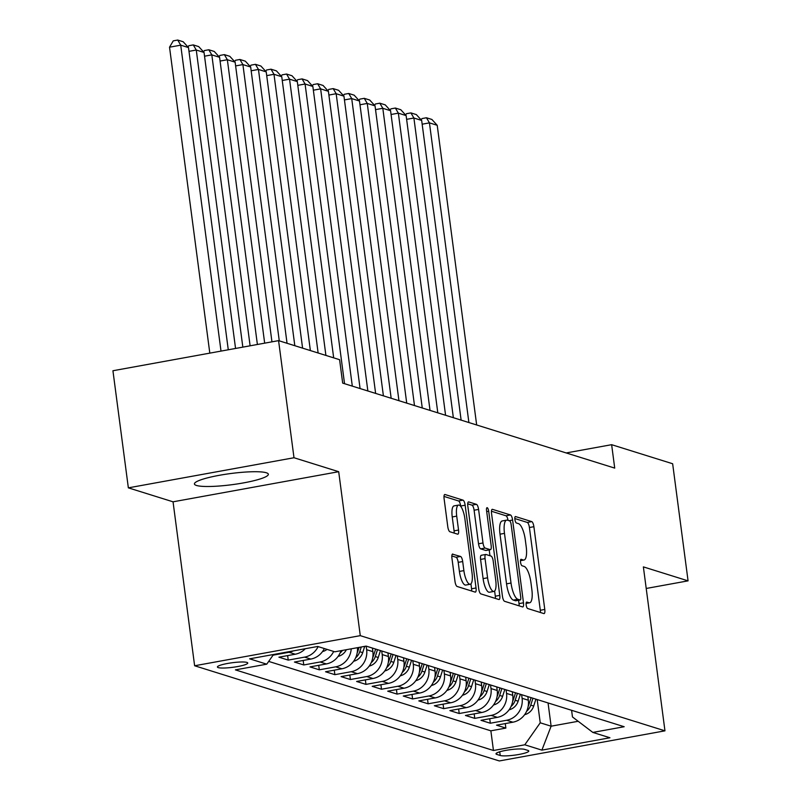 <?xml version="1.0" encoding="UTF-8"?>
<svg xmlns="http://www.w3.org/2000/svg" width="801" height="801" viewBox="0 0 801 801"><rect width="100%" height="100%" fill="white"/><g stroke="black" fill="none" stroke-linecap="round" stroke-linejoin="round"><path stroke-width="1.2" d="M526.157 604.955A3.284 1.001 79.7 0 0 527.649 608.51L543.859 613.576A4.696 1.432 79.7 0 0 544.099 613.596A4.696 1.432 79.7 0 0 544.78 609.451L533.887 526.688A4.696 1.432 79.7 0 0 531.754 521.621L515.544 516.555A3.284 1.001 79.7 0 0 515.383 516.545A3.284 1.001 79.7 0 0 514.903 519.438A3.284 1.001 79.7 0 0 516.395 522.993L518.487 523.644A15.009 4.586 79.7 0 1 525.306 539.884L526.217 546.783A15.009 4.586 79.7 0 1 524.024 560.019A15.009 4.586 79.7 0 1 523.273 559.969L521.171 559.308A3.284 1.001 79.7 0 0 521.01 559.298A3.284 1.001 79.7 0 0 520.53 562.202A3.284 1.001 79.7 0 0 522.022 565.746L524.114 566.407A15.009 4.586 79.7 0 1 530.943 582.647L531.844 589.536A15.009 4.586 79.7 0 1 529.651 602.783A15.009 4.586 79.7 0 1 528.9 602.732L526.808 602.072A3.284 1.001 79.7 0 0 526.637 602.062A3.284 1.001 79.7 0 0 526.157 604.955M196.465 485.456A37.277 5.617 172.5 0 0 237.897 483.844A37.277 5.617 172.5 0 0 268.345 474.242A37.277 5.617 172.5 0 0 266.302 472.76A37.277 5.617 172.5 0 0 224.871 474.372A37.277 5.617 172.5 0 0 194.423 483.974A37.277 5.617 172.5 0 0 196.465 485.456M218.252 667.613A15.289 2.303 172.5 0 0 235.254 666.953A15.289 2.303 172.5 0 0 247.749 663.008A15.289 2.303 172.5 0 0 246.908 662.407A15.289 2.303 172.5 0 0 229.917 663.068A15.289 2.303 172.5 0 0 217.421 667.003A15.289 2.303 172.5 0 0 218.252 667.613M452.855 554.062A4.696 1.432 79.7 0 0 452.615 554.042A4.696 1.432 79.7 0 0 451.934 558.177L454.988 581.396A4.696 1.432 79.7 0 0 457.121 586.472L475.123 592.099A4.696 1.432 79.7 0 0 475.353 592.119A4.696 1.432 79.7 0 0 476.044 587.974L465.151 505.221A4.696 1.432 79.7 0 0 463.018 500.144L445.016 494.517A4.696 1.432 79.7 0 0 444.775 494.497A4.696 1.432 79.7 0 0 444.094 498.643L447.779 526.688A4.696 1.432 79.7 0 0 449.912 531.764L457.621 534.167A4.696 1.432 79.7 0 0 457.852 534.187A4.696 1.432 79.7 0 0 458.542 530.042L456.71 516.134A12.546 3.835 79.7 0 1 458.542 505.071A12.546 3.835 79.7 0 1 464.87 518.688L472.049 573.176A12.546 3.835 79.7 0 1 470.207 584.239A12.546 3.835 79.7 0 1 463.879 570.622L462.688 561.541A4.696 1.432 79.7 0 0 460.555 556.465L452.405 554.142M338.693 471.699L293.997 457.741L278.578 340.635L112.931 370.743L128.35 487.849L173.046 501.816L194.623 665.761L360.28 635.654L338.693 471.699L173.046 501.816M646.217 588.465L688.069 580.855L643.373 566.888L664.96 730.832L360.28 635.654M688.069 580.855L672.65 463.749L611.634 444.685L566.197 452.945M278.578 340.635L339.594 359.699L342.678 383.118L614.717 468.104L611.634 444.685M502.437 596.224A4.696 1.432 79.7 0 0 504.57 601.301L522.572 606.928A4.696 1.432 79.7 0 0 522.813 606.938A4.696 1.432 79.7 0 0 523.494 602.803L512.6 520.039A4.696 1.432 79.7 0 0 510.467 514.963L492.465 509.346A4.696 1.432 79.7 0 0 492.235 509.326A4.696 1.432 79.7 0 0 491.544 513.461L502.437 596.224M498.853 599.508L480.84 593.891A4.696 1.432 79.7 0 1 478.718 588.815L467.814 506.052A4.696 1.432 79.7 0 1 468.505 501.917A4.696 1.432 79.7 0 1 468.735 501.927L476.445 504.34A4.696 1.432 79.7 0 1 478.577 509.416L482.993 542.978A4.696 1.432 79.7 0 0 485.126 548.054L490.232 549.646A4.696 1.432 79.7 0 0 490.472 549.666A4.696 1.432 79.7 0 0 491.153 545.531L486.557 510.587A3.284 1.001 79.7 0 1 487.038 507.684A3.284 1.001 79.7 0 1 488.69 511.248L499.774 595.393A4.696 1.432 79.7 0 1 499.083 599.528A4.696 1.432 79.7 0 1 498.853 599.508M293.386 650.883A19.114 17.972 107.3 0 1 289.031 652.274L295.249 654.217L278.908 657.18L288.23 660.104L287.639 655.598M318.127 646.597A19.114 17.972 107.3 0 1 304.57 657.13L310.788 659.073L294.448 662.047L303.779 664.96L303.178 660.455M333.677 651.453A19.114 17.972 107.3 0 1 320.12 661.986L326.337 663.929L309.997 666.903L319.319 669.816L318.728 665.311M351.228 648.82A19.114 17.972 107.3 0 1 335.659 666.843L341.877 668.785L325.536 671.759L334.868 674.672L334.277 670.167M268.685 661.406L490.863 730.822L493.456 750.487L235.404 669.876L266.743 664.179L249.642 658.833L317.697 646.467L334.798 651.804L366.137 646.107L366.648 649.701A19.114 17.972 107.3 0 1 351.208 671.699L357.426 673.641L341.086 676.615L350.407 679.528L349.817 675.023M381.717 650.973L382.197 654.567A19.114 17.972 107.3 0 1 366.748 676.555L372.966 678.497L356.625 681.471L365.957 684.384L365.366 679.879M397.266 655.839L397.737 659.423A19.114 17.972 107.3 0 1 382.297 681.411L388.515 683.353L372.175 686.327L381.496 689.24L380.906 684.735M412.805 660.695L413.286 664.279A19.114 17.972 107.3 0 1 397.837 686.267L404.054 688.209L387.714 691.183L397.046 694.097L396.455 689.591M428.355 665.551L428.825 669.135A19.114 17.972 107.3 0 1 413.386 691.123L419.604 693.065L403.263 696.039L412.595 698.953L411.994 694.447M443.904 670.407L444.375 673.991A19.114 17.972 107.3 0 1 428.935 695.979L435.153 697.921L418.813 700.895L428.135 703.809L427.544 699.303M459.444 675.263L459.914 678.847A19.114 17.972 107.3 0 1 444.475 700.835L450.693 702.777L434.352 705.751L443.684 708.665L443.083 704.159M474.993 680.119L475.464 683.704A19.114 17.972 107.3 0 1 460.024 705.691L466.242 707.633L449.902 710.607L459.223 713.521L458.633 709.015M490.532 684.975L491.003 688.56A19.114 17.972 107.3 0 1 475.564 710.547L481.781 712.49L465.441 715.463L474.773 718.377L474.182 713.871M506.082 689.831L506.552 693.416A19.114 17.972 107.3 0 1 491.113 715.403L497.331 717.346L480.99 720.319L490.312 723.233L506.653 720.259A19.114 17.972 -72.7 0 0 522.102 698.272L521.621 694.687M489.721 718.737L490.312 723.233M357.426 673.641A19.114 17.972 -72.7 0 0 372.865 651.654L372.395 648.059M372.966 678.497A19.114 17.972 -72.7 0 0 388.415 656.51L387.934 652.915M388.515 683.353A19.114 17.972 -72.7 0 0 403.954 661.366L403.484 657.781M404.054 688.209A19.114 17.972 -72.7 0 0 419.504 666.222L419.033 662.637M419.604 693.065A19.114 17.972 -72.7 0 0 435.043 671.078L434.573 667.493M435.153 697.921A19.114 17.972 -72.7 0 0 450.593 675.934L450.122 672.349M450.693 702.777A19.114 17.972 -72.7 0 0 466.132 680.79L465.661 677.205M466.242 707.633A19.114 17.972 -72.7 0 0 481.681 685.646L481.211 682.062M481.781 712.49A19.114 17.972 -72.7 0 0 497.221 690.502L496.75 686.918M497.331 717.346A19.114 17.972 -72.7 0 0 512.77 695.358L512.3 691.774M527.979 750.437L524.565 749.366A14.819 2.233 172.5 0 0 508.094 750.006A14.819 2.233 172.5 0 0 495.989 753.821A14.819 2.233 172.5 0 0 496.8 754.412L500.225 755.483A14.819 2.233 172.5 0 0 516.685 754.842A14.819 2.233 172.5 0 0 528.79 751.028A14.819 2.233 172.5 0 0 527.979 750.437M194.623 665.761L499.313 760.95L664.96 730.832M493.456 750.487L524.795 744.79L540.234 722.802L537.171 699.543M571.594 710.297L572.465 716.945L592.84 732.424L624.179 726.727L366.137 646.107M592.84 732.424L609.941 737.761L541.887 750.137L524.795 744.79M490.863 730.822L505.862 728.089L496.53 725.175L512.87 722.202A19.114 17.972 -72.7 0 0 528.32 700.214L527.839 696.63M491.113 715.403L474.773 718.377M475.564 710.547L459.223 713.521M460.024 705.691L443.684 708.665M444.475 700.835L428.135 703.809M428.935 695.979L412.595 698.953M413.386 691.123L397.046 694.097M397.837 686.267L381.496 689.24M382.297 681.411L365.957 684.384M366.748 676.555L350.407 679.528M351.208 671.699L334.868 674.672M335.659 666.843L319.319 669.816M320.12 661.986L303.779 664.96M304.57 657.13L288.23 660.104M289.031 652.274L273.061 655.178M540.234 722.802L551.118 726.197L578.182 721.28M548.054 702.938L551.118 726.197L541.887 750.137M293.997 457.741L128.35 487.849M505.271 723.593L505.862 728.089M341.877 668.785A19.114 17.972 -72.7 0 0 357.416 647.689M326.337 663.929A19.114 17.972 -72.7 0 0 340.986 650.682M310.788 659.073A19.114 17.972 -72.7 0 0 324.345 648.54M295.249 654.217A19.114 17.972 -72.7 0 0 305.311 648.71M273.541 654.487L266.743 664.179M540.405 612.495A4.696 1.432 79.7 0 0 540.305 610.272L529.411 527.509A4.696 1.432 79.7 0 0 527.278 522.432L514.823 518.537M508.054 520.39A4.696 1.432 79.7 0 0 505.992 515.784L491.444 511.238M519.118 605.846A4.696 1.432 79.7 0 0 519.018 603.614L518.577 600.269M520.049 599.959A3.284 1.001 79.7 0 0 520.219 599.979A3.284 1.001 79.7 0 0 520.7 597.075L511.128 524.435A3.284 1.001 79.7 0 0 509.636 520.88L507.423 520.189A15.009 4.586 79.7 0 0 506.683 520.129A15.009 4.586 79.7 0 0 504.48 533.376L511.018 583.038A15.009 4.586 79.7 0 0 517.836 599.268L520.049 599.959L515.574 600.78A3.284 1.001 79.7 0 0 515.734 600.79A3.284 1.001 79.7 0 0 515.884 600.72M506.683 520.129L502.207 520.95A15.009 4.586 79.7 0 0 500.004 534.187L504.48 533.376M515.574 600.78L513.361 600.089A15.009 4.586 79.7 0 1 506.542 583.849L500.004 534.187M467.724 503.819L471.969 505.151L476.445 504.34M486.207 550.377A4.696 1.432 79.7 0 1 485.997 550.477A4.696 1.432 79.7 0 1 485.756 550.457L480.65 548.865A4.696 1.432 79.7 0 1 478.517 543.789L474.102 510.227A4.696 1.432 79.7 0 0 471.969 505.151M489.201 549.897L489.962 555.734M494.618 591.038L495.298 596.204L499.774 595.393M487.579 577.801A12.546 3.835 79.7 0 0 493.907 591.428A12.546 3.835 79.7 0 0 495.739 580.355L493.216 561.161A4.696 1.432 79.7 0 0 491.083 556.084L485.977 554.492A4.696 1.432 79.7 0 0 485.736 554.472A4.696 1.432 79.7 0 0 485.056 558.607L487.579 577.801L483.103 578.622A12.546 3.835 79.7 0 0 489.431 592.239L493.907 591.428M481.491 555.303A4.696 1.432 79.7 0 0 481.261 555.283A4.696 1.432 79.7 0 0 480.58 559.418L485.056 558.607M483.103 578.622L480.58 559.418M495.388 598.427A4.696 1.432 79.7 0 0 495.298 596.204M470.207 584.239L465.731 585.06A12.546 3.835 79.7 0 1 459.404 571.433L458.212 562.352A4.696 1.432 79.7 0 0 456.079 557.276L451.834 555.954M458.542 505.071L454.067 505.882A12.546 3.835 79.7 0 0 452.235 516.955L456.71 516.134M454.167 533.086A4.696 1.432 79.7 0 0 454.067 530.863L452.235 516.955M460.715 506.352L460.675 506.032A4.696 1.432 79.7 0 0 458.542 500.955L443.994 496.41M471.669 591.018A4.696 1.432 79.7 0 0 471.569 588.795L470.918 583.859M524.625 714.682A12.666 11.905 -72.7 0 0 533.696 706.051L535.909 699.153M468.895 422.548L429.446 122.873L437.216 125.296L476.665 424.981M527.939 697.341L528.139 696.72M421.186 119.91L421.977 118.568L426.452 117.757L429.446 122.873L422.167 124.195M526.627 711.258A12.666 11.905 -72.7 0 0 530.743 705.13L532.955 698.222M531.093 697.641L528.88 704.55A12.666 11.905 107.3 0 1 528.179 706.292M426.452 117.757L431.889 119.459L437.216 125.296M509.076 709.826A12.666 11.905 -72.7 0 0 518.147 701.195L520.37 694.297M453.356 417.691L413.897 118.017L421.666 120.44L461.126 420.125M512.39 692.485L512.59 691.864M405.636 115.054L406.427 113.712L410.903 112.901L413.897 118.017L406.618 119.339M511.078 706.402A12.666 11.905 -72.7 0 0 515.193 700.274L517.416 693.366M515.544 692.785L513.331 699.694A12.666 11.905 107.3 0 1 512.63 701.436M410.903 112.901L416.35 114.593L421.666 120.44M493.536 704.97A12.666 11.905 -72.7 0 0 502.607 696.339L504.82 689.441M437.807 412.835L398.357 113.161L406.127 115.584L445.576 415.268M496.85 687.628L497.051 687.008M390.097 110.198L390.878 108.856L395.364 108.045L398.357 113.161L391.078 114.483M495.539 701.546A12.666 11.905 -72.7 0 0 499.654 695.418L501.867 688.51M500.004 687.929L497.791 694.837A12.666 11.905 107.3 0 1 497.091 696.58M395.364 108.045L400.8 109.737L406.127 115.584M477.987 700.114A12.666 11.905 -72.7 0 0 487.058 691.483L489.271 684.575M422.257 407.979L382.808 108.295L390.578 110.728L430.037 410.412M481.301 682.772L481.501 682.152M374.548 105.342L375.339 104L379.814 103.189L382.808 108.295L375.529 109.627M479.989 696.69A12.666 11.905 -72.7 0 0 484.104 690.562L486.317 683.653M484.455 683.073L482.242 689.981A12.666 11.905 107.3 0 1 481.541 691.724M379.814 103.189L385.251 104.881L390.578 110.728M462.437 695.258A12.666 11.905 -72.7 0 0 471.519 686.627L473.731 679.719M406.718 403.123L367.259 103.439L375.038 105.872L414.487 405.546M465.761 677.916L465.962 677.296M359.008 100.485L359.789 99.144L364.275 98.333L367.259 103.439L359.989 104.771M464.45 691.834A12.666 11.905 -72.7 0 0 468.565 685.706L470.778 678.797M468.915 678.217L466.693 685.125A12.666 11.905 107.3 0 1 466.002 686.868M364.275 98.333L369.712 100.025L375.038 105.872M446.898 690.402A12.666 11.905 -72.7 0 0 455.969 681.771L458.182 674.863M391.168 398.267L351.719 98.583L359.489 101.016L398.948 400.69M450.212 673.06L450.412 672.439M343.459 95.629L344.25 94.288L348.725 93.477L351.719 98.583L344.44 99.915M448.9 686.978A12.666 11.905 -72.7 0 0 453.016 680.85L455.228 673.941M453.366 673.361L451.153 680.259A12.666 11.905 107.3 0 1 450.452 682.011M348.725 93.477L354.162 95.169L359.489 101.016M431.349 685.546A12.666 11.905 -72.7 0 0 440.43 676.915L442.643 670.006M375.629 393.411L336.17 93.727L343.949 96.16L383.399 395.834M434.663 668.204L434.863 667.583M327.919 90.773L328.7 89.432L333.176 88.611L336.17 93.727L328.891 95.049M433.361 682.122A12.666 11.905 -72.7 0 0 437.476 675.994L439.689 669.085M437.817 668.505L435.604 675.403A12.666 11.905 107.3 0 1 434.913 677.155M333.176 88.611L338.623 90.313L343.949 96.16M415.809 680.69A12.666 11.905 -72.7 0 0 424.88 672.059L427.093 665.15M360.08 388.555L320.63 88.871L328.4 91.304L367.859 390.978M419.123 663.348L419.324 662.727M312.37 85.917L313.161 84.576L317.637 83.755L320.63 88.871L313.351 90.193M417.812 677.266A12.666 11.905 -72.7 0 0 421.927 671.138L424.14 664.229M422.277 663.649L420.064 670.547A12.666 11.905 107.3 0 1 419.364 672.299M317.637 83.755L323.073 85.457L328.4 91.304M400.26 675.834A12.666 11.905 -72.7 0 0 409.331 667.203L411.554 660.294M344.54 383.699L305.081 84.015L312.861 86.448L352.31 386.122M403.574 658.492L403.774 657.871M296.831 81.061L297.612 79.72L302.087 78.898L305.081 84.015L297.802 85.337M402.262 672.409A12.666 11.905 -72.7 0 0 406.377 666.282L408.6 659.373M406.728 658.792L404.515 665.691A12.666 11.905 107.3 0 1 403.814 667.443M302.087 78.898L307.534 80.601L312.861 86.448M384.72 670.978A12.666 11.905 -72.7 0 0 393.792 662.347L396.004 655.438M325.907 355.424L289.541 79.159L297.311 81.592L333.677 357.847M388.034 653.636L388.235 653.015M281.281 76.195L282.072 74.863L286.548 74.042L289.541 79.159L282.262 80.48M386.723 667.553A12.666 11.905 -72.7 0 0 390.838 661.416L393.051 654.517M391.188 653.936L388.976 660.835A12.666 11.905 107.3 0 1 388.275 662.587M286.548 74.042L291.985 75.745L297.311 81.592M369.171 666.122A12.666 11.905 -72.7 0 0 378.242 657.491L380.465 650.582M310.367 350.558L273.992 74.303L281.762 76.736L318.137 352.991M372.485 648.78L372.685 648.159M265.732 71.339L266.523 70.007L270.998 69.186L273.992 74.303L266.713 75.624M371.173 662.697A12.666 11.905 -72.7 0 0 375.289 656.56L377.511 649.661M375.639 649.08L373.426 655.979A12.666 11.905 107.3 0 1 372.725 657.731M270.998 69.186L276.445 70.888L281.762 76.736M353.631 661.266A12.666 11.905 -72.7 0 0 362.703 652.635L364.705 646.367M294.818 345.702L258.453 69.447L266.222 71.88L302.588 348.135M250.192 66.483L250.973 65.151L255.459 64.33L258.453 69.447L251.174 70.768M355.634 657.841A12.666 11.905 -72.7 0 0 359.749 651.704L361.261 646.998M359.078 647.388L357.887 651.123A12.666 11.905 107.3 0 1 357.186 652.875M255.459 64.33L260.896 66.032L266.222 71.88M338.082 656.409A12.666 11.905 -72.7 0 0 346.372 649.701M279.269 340.846L242.903 64.591L250.673 67.024L287.048 343.279M234.643 61.627L235.434 60.285L239.91 59.474L242.903 64.591L235.624 65.912M340.085 652.985A12.666 11.905 -72.7 0 0 342.438 650.412M239.91 59.474L245.346 61.176L250.673 67.024M322.533 651.553A12.666 11.905 -72.7 0 0 327.068 649.391M264.67 343.158L227.354 59.735L235.134 62.168L271.95 341.837M219.104 56.771L219.885 55.429L224.36 54.618L227.354 59.735L220.085 61.056M224.36 54.618L229.807 56.32L235.134 62.168M250.112 345.812L211.814 54.879L219.584 57.302L257.391 344.49M203.554 51.915L204.345 50.573L208.821 49.762L211.814 54.879L204.535 56.2M208.821 49.762L214.257 51.464L219.584 57.302M235.554 348.455L196.265 50.022L204.045 52.445L242.833 347.133M188.015 47.059L188.796 45.717L193.271 44.906L196.265 50.022L188.986 51.344M193.271 44.906L198.718 46.608L204.045 52.445M221.006 351.098L180.726 45.166L188.495 47.589L228.275 349.777M169.532 47.199L173.256 40.861L177.732 40.05L180.726 45.166L169.532 47.199L209.812 353.141M177.732 40.05L183.169 41.752L188.495 47.589M366.648 649.701L372.865 651.654M382.197 654.567L388.415 656.51M397.737 659.423L403.954 661.366M413.286 664.279L419.504 666.222M428.825 669.135L435.043 671.078M444.375 673.991L450.593 675.934M459.914 678.847L466.132 680.79M475.464 683.704L481.681 685.646M491.003 688.56L497.221 690.502M506.552 693.416L512.77 695.358M522.102 698.272L528.32 700.214M506.653 720.259L512.87 722.202M499.734 751.799L500.225 755.483M496.62 753.05L496.8 754.412M526.107 603.233L528.9 602.732M520.47 560.48L523.273 559.969M527.278 522.432L531.754 521.621M529.411 527.509L533.887 526.688M540.305 610.272L544.78 609.451M505.992 515.784L510.467 514.963M509.035 520.69L512.6 520.039M519.018 603.614L523.494 602.803M506.542 583.849L511.018 583.038M513.361 600.089L517.836 599.268M474.102 510.227L478.577 509.416M478.517 543.789L482.993 542.978M480.65 548.865L485.126 548.054M485.756 550.457L490.232 549.646M486.698 511.609L488.69 511.248M456.079 557.276L460.555 556.465M458.212 562.352L462.688 561.541M459.404 571.433L463.879 570.622M454.067 530.863L458.542 530.042M458.542 500.955L463.018 500.144M460.675 506.032L465.151 505.221M471.569 588.795L476.044 587.974M530.743 705.13L533.696 706.051M515.193 700.274L518.147 701.195M499.654 695.418L502.607 696.339M484.104 690.562L487.058 691.483M468.565 685.706L471.519 686.627M453.016 680.85L455.969 681.771M437.476 675.994L440.43 676.915M421.927 671.138L424.88 672.059M406.377 666.282L409.331 667.203M390.838 661.416L393.792 662.347M375.289 656.56L378.242 657.491M359.749 651.704L362.703 652.635M526.087 603.433L529.651 602.783M520.46 560.67L524.024 560.019M515.734 600.79L520.219 599.979M485.997 550.477L490.472 549.666M481.261 555.283L485.736 554.472"/></g></svg>
